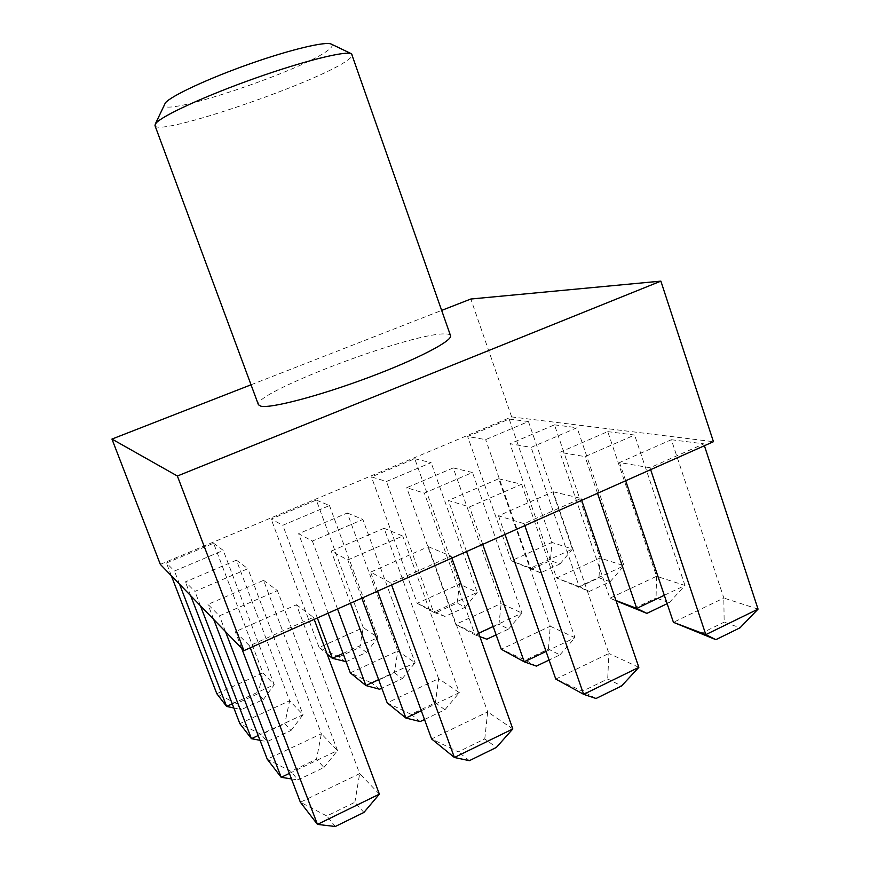 <?xml version="1.0" encoding="UTF-8"?>
<svg xmlns="http://www.w3.org/2000/svg" width="870" height="870" viewBox="0 0 870 870"><rect width="100%" height="100%" fill="white"/><g stroke="black" fill="none" stroke-linecap="round" stroke-linejoin="round"><path stroke-width="0.65" stroke-dasharray="4.35 3.26" d="M331.383 44.152C333.058 45.12 332.209 46.947 328.806 49.633C304.935 69.926 157.133 119.473 164.441 104.259M154.99 125.628C157.655 137.297 319.486 81.802 347.891 59.932C351.186 57.55 352.644 55.767 352.285 54.593M450.519 335.624C450.029 334.374 447.8 333.808 443.82 333.917C408.628 333.775 252.398 393.088 258.444 404.778M607.749 431.618L634.6 435.043L585.053 456.619L559.878 452.313L607.749 431.618L656.556 576.277L609.892 598.212L559.878 452.313M509.167 419.079L528.449 421.537L485.656 439.6L467.636 436.522L509.167 419.079L551.939 542.445L511.299 560.791L467.636 436.522M498.662 478.761L521.63 484.242L469.495 506.949L448.398 500.489L498.662 478.761L550.242 626.237L501.261 649.248L525.306 660.091L548.426 649.107L559.899 654.893L549.09 660.047M414.74 458.74L431.107 462.644L386.443 481.501L371.457 476.912L414.74 458.74L459.545 584.151L417.208 603.269L371.457 476.912M384.083 528.275L402.734 536.029L347.804 559.954L331.242 551.112L384.083 528.275L438.643 678.676L387.193 702.851L411.086 714.313L435.391 702.775L444.929 709.757L424.495 719.512M316.299 500.076L329.48 505.557L282.815 525.273L271.146 519.042L316.299 500.076L363.279 627.607L319.138 647.53L271.146 519.042M263.588 580.344L277.41 590.61L219.457 615.851L207.952 604.389L263.588 580.344L321.367 733.78L267.253 759.205L290.95 771.353L316.528 759.205L323.923 767.514L297.866 779.944L290.95 771.353M213.585 543.217L223.275 550.416L174.468 571.024L166.442 563.02L213.585 543.217L262.881 672.923L216.826 693.716L236.444 703.547L258.194 693.651L263.392 699.491L241.305 709.594L236.444 703.547M160.33 564.369L511.647 416.915L713.443 441.699M236.412 560.171L247.896 568.697L194.913 591.393L185.375 581.889L236.412 560.171L289.623 700.752L239.859 723.633L261.326 734.497L284.838 723.59L290.993 730.506L267.079 741.653L261.326 734.497M296.474 604.759L313.428 617.352L249.494 645.779L235.346 631.674L296.474 604.759L359.669 773.637L300.378 802.227L326.826 815.973L354.873 802.292L363.91 812.449M347.315 512.985L362.877 519.455L312.406 541.064L298.617 533.701L347.315 512.985L397.808 651.01L350.295 672.858L371.936 683.168L394.371 672.749L402.342 678.589L381.778 688.181M428.366 546.697L451.117 556.158L390.869 582.933L370.609 572.123L428.366 546.697L487.678 711.91L431.607 738.945L458.272 751.854L484.775 738.924L496.378 747.417M453.226 467.919L472.475 472.508L424.353 493.116L406.703 487.711L453.226 467.919L501.185 603.475L455.76 624.356L406.703 487.711M553.146 491.757L581.019 498.412L524.142 523.697L498.477 515.823L553.146 491.757L608.891 653.457L555.778 679.078L582.596 691.204L607.695 678.959L621.571 685.951M554.462 424.843L577.06 427.714L531.124 447.387L509.983 443.765L554.462 424.843L600.061 558.007L556.604 577.995L509.983 443.765M671.357 439.72L703.786 443.841L650.01 467.745L619.538 462.525L671.357 439.72L723.829 598.038L673.434 622.333M251.038 384.79L441.688 310.394M511.647 416.915L470.822 299.019M232.246 703.852L274.235 684.744L223.275 550.416M263.392 699.491L274.235 684.744L262.881 672.923L258.194 693.651M179.546 584.194L174.468 571.024M171.336 575.733L166.442 563.02M233.845 707.984L241.305 709.594M258.183 735.541L303.043 714.716L247.896 568.697M290.993 730.506L303.043 714.716L289.623 700.752L284.838 723.59M200.415 605.737L194.913 591.393M190.682 595.689L185.375 581.889M289.384 773.397L337.484 750.549L277.41 590.61M323.923 767.514L337.484 750.549L321.367 733.78L316.528 759.205M225.482 631.598L219.457 615.851M213.737 619.473L207.952 604.389M314.19 619.375L313.428 617.352M379.374 794.147L359.669 773.637L354.873 802.292M250.266 647.813L249.494 645.779M241.686 648.324L235.346 631.674M335.287 826.5L326.826 815.973M343.074 653.424L377.961 637.558L329.48 505.557M366.52 652.369L377.961 637.558L363.279 627.607L359.745 647.41L366.52 652.369L346.14 661.678M317.343 617.961L282.815 525.273M345.368 662.037L338.908 656.893L319.138 647.53L327.109 654.012M338.908 656.893L359.745 647.41M378.635 679.644L415.099 662.722L362.877 519.455M402.342 678.589L415.099 662.722L397.808 651.01L394.371 672.749M337.549 608.967L312.406 541.064M328.12 613.165L298.617 533.701M379.537 689.225L371.936 683.168M421.287 710.736L459.306 692.683L402.734 536.029M444.929 709.757L459.306 692.683L438.643 678.676L435.391 702.775M361.844 598.158L347.804 559.954M350.458 603.225L331.242 551.112M420.199 721.567L411.086 714.313M451.824 558.127L451.117 556.158M512.811 728.94L487.678 711.91L484.775 738.924M391.587 584.923L390.869 582.933M377.569 591.165L370.609 572.123M469.365 760.674L458.272 751.854M437.099 612.186L457.076 603.095L465.287 607.227L445.016 616.493L417.208 603.269L433.608 612.241L477.26 592.372L431.107 462.644M465.287 607.227L477.26 592.372L459.545 584.151L457.076 603.095M445.016 616.493L433.608 612.241L386.443 481.501M493.17 626.487L521.978 613.122L472.475 472.508M508.602 629.053L521.978 613.122L501.185 603.475L498.978 624.203L508.602 629.053L496.15 634.861M486.841 639.2L455.76 624.356L475.042 634.904L424.353 493.116M479.87 636.666L475.042 634.904L478.641 633.229M477.532 634.154L498.978 624.203M546.077 651.456L574.994 637.721L521.63 484.242M559.899 654.893L574.994 637.721L550.242 626.237L548.426 649.107M482.73 544.37L469.495 506.949M466.548 551.569L448.398 500.489M536.388 666.105L525.306 660.091M581.682 500.337L581.019 498.412M638.841 667.355L608.891 653.457L607.695 678.959M524.827 525.632L524.142 523.697M505.013 534.452L498.477 515.823M596.015 698.501L582.596 691.204M531.276 569.306L550.449 560.584L559.965 563.956L540.531 572.841L511.299 560.791L530.591 568.11L572.438 549.079L528.449 421.537M559.965 563.956L572.438 549.079L551.939 542.445L550.449 560.584M540.531 572.841L530.591 568.11L485.656 439.6M578.474 587.304L598.984 577.789L610.12 581.725L589.316 591.426L556.604 577.995L579.202 586.565L624.04 565.761L577.06 427.714M610.12 581.725L624.04 565.761L600.061 558.007L598.984 577.789M589.316 591.426L579.202 586.565L531.124 447.387M664.321 595.287L684.984 585.477L634.6 435.043M669.258 602.692L684.984 585.477L656.556 576.277L656.056 598.016L669.258 602.692L667.149 603.693M597.527 493.279L585.053 456.619M616.08 600.844L609.892 598.212L615.971 600.518M634.023 608.478L656.056 598.016M704.406 445.723L703.786 443.841M758.053 609.109L723.829 598.038L724.155 622.148L740.055 627.781M650.651 469.648L650.01 467.745M625.682 480.751L619.538 462.525M700.361 633.751L724.155 622.148M260.01 740.305L267.079 741.653M291.493 778.933L297.866 779.944"/><path stroke-width="1.3" d="M155.175 124.301L165.376 102.856C171.183 95.852 207.919 78.659 249.277 64.065C290.634 49.438 326.326 41.031 331.383 44.152L351.295 53.701M156.089 123.061L154.99 125.628L258.444 404.778L260.978 406.236C271.048 408.519 319.203 395.959 368.228 377.623C417.306 359.321 453.02 340.627 450.519 335.624L351.556 53.82C346.38 50.46 304.554 60.715 255.301 78.169C206.049 95.569 162.538 115.536 156.089 123.061M441.688 310.394L470.822 299.019L660.874 281.13L713.443 441.699L243.926 650.629L160.33 564.369L111.947 439.067L251.038 384.79M660.874 281.13L177.371 476.01L111.947 439.067M243.926 650.629L177.371 476.01M171.336 575.733L216.826 693.716L226.602 706.418L179.546 584.194M233.845 707.984L226.602 706.418L232.246 703.852M190.682 595.689L239.859 723.633L251.43 738.673L200.415 605.737M260.01 740.305L251.43 738.673L258.183 735.541M213.737 619.473L267.253 759.205L281.173 777.301L225.482 631.598M291.493 778.933L281.173 777.301L289.384 773.397M241.686 648.324L300.378 802.227L317.452 824.401L379.374 794.147L314.19 619.375M379.374 794.147L363.91 812.449L335.287 826.5L317.452 824.401L250.266 647.813M327.109 654.012L332.373 658.296L317.343 617.961M346.14 661.678L332.373 658.296L343.074 653.424M328.12 613.165L350.295 672.858L365.911 685.549L337.549 608.967M381.778 688.181L379.537 689.225L365.911 685.549L378.635 679.644M350.458 603.225L387.193 702.851L405.898 718.054L361.844 598.158M424.495 719.512L420.199 721.567L405.898 718.054L421.287 710.736M377.569 591.165L431.607 738.945L454.401 757.487L512.811 728.94L451.824 558.127M512.811 728.94L496.378 747.417L469.365 760.674L454.401 757.487L391.587 584.923M478.641 633.229L493.17 626.487M496.15 634.861L486.841 639.2L479.87 636.666M466.548 551.569L501.261 649.248L524.251 661.831L482.73 544.37M549.09 660.047L536.388 666.105L524.251 661.831L546.077 651.456M505.013 534.452L555.778 679.078L583.65 694.325L638.841 667.355L581.682 500.337M638.841 667.355L621.571 685.951L596.015 698.501L583.65 694.325L524.827 525.632M615.971 600.518L636.72 608.402L597.527 493.279M667.149 603.693L646.878 613.372L636.72 608.402L664.321 595.287M646.878 613.372L616.08 600.844M625.682 480.751L673.434 622.333L705.831 634.621L758.053 609.109L704.406 445.723M758.053 609.109L740.055 627.781L715.858 639.668L705.831 634.621L650.651 469.648M715.858 639.668L673.434 622.333"/></g></svg>
